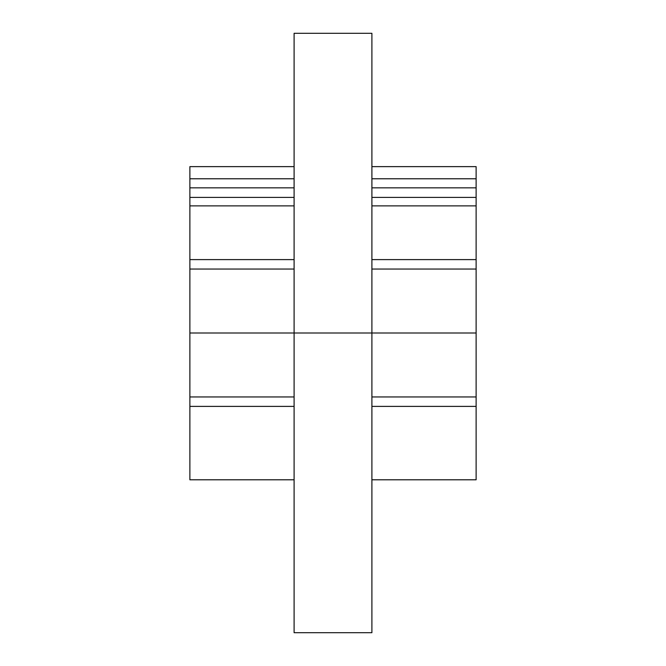 <?xml version="1.0" encoding="UTF-8"?>
<svg xmlns="http://www.w3.org/2000/svg" width="666" height="666" viewBox="0 0 666 666"><rect width="100%" height="100%" fill="white"/><g stroke="black" fill="none" stroke-linecap="round" stroke-linejoin="round"><path stroke-width="1" d="M294.097 166.633L294.097 333L294.097 33.3L371.903 33.3L371.903 333L294.097 333L371.903 333L371.903 632.7L294.097 632.7L294.097 333L189.877 333L189.877 178.779C189.877 162.687 189.877 162.687 189.877 178.779L189.877 166.633L294.097 166.633M476.123 178.779L476.123 197.402L371.903 197.402L476.123 197.402L476.123 205.877L371.903 205.877L476.123 205.877L476.123 178.779C476.123 162.687 476.123 162.687 476.123 178.779L371.903 178.779L476.123 178.779L476.123 166.633L371.903 166.633L371.903 34.041L371.903 333L476.123 333L371.903 333M476.123 406.393L371.903 406.393L476.123 406.393L476.123 333L476.123 396.953L371.903 396.953L476.123 396.953L476.123 479.795L371.903 479.795M476.123 333L476.123 269.047L371.903 269.047L476.123 269.047L476.123 333M371.903 259.607L476.123 259.607L476.123 269.047L476.123 259.607L371.903 259.607M476.123 205.877L476.123 259.607L476.123 205.877M476.123 187.845L371.903 187.845L476.123 187.845M294.097 479.795L189.877 479.795L189.877 406.393L294.097 406.393L189.877 406.393L189.877 479.795L189.877 333L294.097 333M294.097 178.779L189.877 178.779L294.097 178.779M189.877 406.393L189.877 269.047L294.097 269.047L189.877 269.047L189.877 197.402L294.097 197.402L189.877 197.402L189.877 187.845L294.097 187.845L189.877 187.845L189.877 178.779M189.877 205.877L294.097 205.877L189.877 205.877M189.877 259.607L294.097 259.607L189.877 259.607M189.877 396.953L294.097 396.953L189.877 396.953"/></g></svg>
